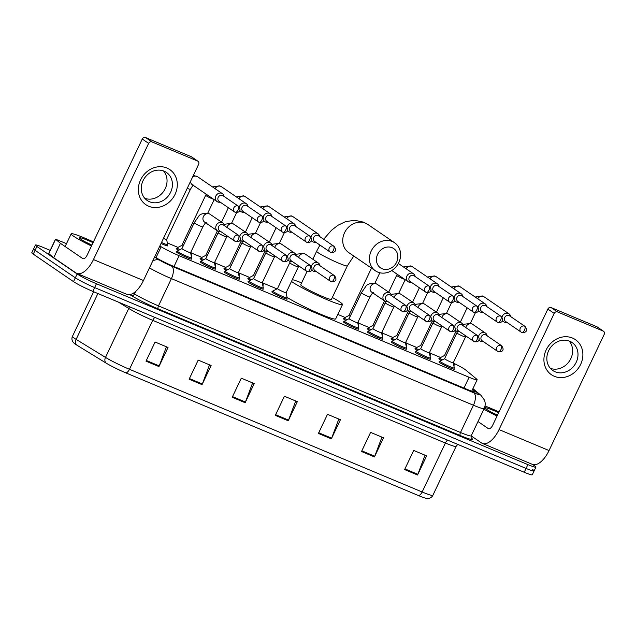 <?xml version="1.0" encoding="UTF-8"?>
<svg xmlns="http://www.w3.org/2000/svg" width="636" height="636" viewBox="0 0 636 636"><rect width="100%" height="100%" fill="white"/><g stroke="black" fill="none" stroke-linecap="round" stroke-linejoin="round"><path stroke-width="0.95" d="M430.087 358.72A8.499 0.723 -154.6 0 1 430.453 359.181A8.499 0.723 -154.6 0 1 424.363 357.066A8.499 0.723 -154.6 0 1 415.88 352.646A8.499 0.723 -154.6 0 1 415.101 351.891A8.499 0.723 -154.6 0 1 415.69 351.891M406.205 348.711A8.499 0.723 -154.6 0 1 406.579 349.172A8.499 0.723 -154.6 0 1 400.489 347.057A8.499 0.723 -154.6 0 1 392.007 342.629A8.499 0.723 -154.6 0 1 391.22 341.874A8.499 0.723 -154.6 0 1 391.808 341.874M382.331 338.702A8.499 0.723 -154.6 0 1 382.697 339.163A8.499 0.723 -154.6 0 1 376.607 337.048A8.499 0.723 -154.6 0 1 368.125 332.62A8.499 0.723 -154.6 0 1 367.346 331.865A8.499 0.723 -154.6 0 1 367.934 331.865M358.45 328.693A8.499 0.723 -154.6 0 1 358.823 329.146A8.499 0.723 -154.6 0 1 352.734 327.039A8.499 0.723 -154.6 0 1 344.251 322.611A8.499 0.723 -154.6 0 1 343.464 321.856A8.499 0.723 -154.6 0 1 344.052 321.856M286.82 298.666A8.499 0.723 -154.6 0 1 287.186 299.119A8.499 0.723 -154.6 0 1 281.096 297.004A8.499 0.723 -154.6 0 1 272.613 292.584A8.499 0.723 -154.6 0 1 271.834 291.829A8.499 0.723 -154.6 0 1 272.423 291.829M262.938 288.649A8.499 0.723 -154.6 0 1 263.312 289.11A8.499 0.723 -154.6 0 1 257.222 286.995A8.499 0.723 -154.6 0 1 248.74 282.567A8.499 0.723 -154.6 0 1 247.953 281.82A8.499 0.723 -154.6 0 1 248.541 281.82M239.056 278.64A8.499 0.723 -154.6 0 1 239.43 279.101A8.499 0.723 -154.6 0 1 233.34 276.986A8.499 0.723 -154.6 0 1 224.858 272.558A8.499 0.723 -154.6 0 1 224.079 271.803A8.499 0.723 -154.6 0 1 224.667 271.803M215.183 268.63A8.499 0.723 -154.6 0 1 215.556 269.084A8.499 0.723 -154.6 0 1 209.467 266.977A8.499 0.723 -154.6 0 1 200.976 262.549A8.499 0.723 -154.6 0 1 200.197 261.793A8.499 0.723 -154.6 0 1 200.785 261.793M191.301 258.621A8.499 0.723 -154.6 0 1 191.674 259.075A8.499 0.723 -154.6 0 1 185.585 256.968A8.499 0.723 -154.6 0 1 177.102 252.54A8.499 0.723 -154.6 0 1 176.323 251.784A8.499 0.723 -154.6 0 1 176.911 251.784M453.961 368.737A8.499 0.723 -154.6 0 1 454.335 369.19A8.499 0.723 -154.6 0 1 448.245 367.075A8.499 0.723 -154.6 0 1 439.762 362.655A8.499 0.723 -154.6 0 1 438.975 361.9A8.499 0.723 -154.6 0 1 439.563 361.9M167.332 245.393A8.499 0.723 -154.6 0 1 167.705 245.854A8.499 0.723 -154.6 0 1 161.043 243.477M191.205 255.402A8.499 0.723 -154.6 0 1 191.579 255.863A8.499 0.723 -154.6 0 1 191.253 255.91M178.637 250.322A8.499 0.723 -154.6 0 1 177.007 249.32A8.499 0.723 -154.6 0 1 176.228 248.573A8.499 0.723 -154.6 0 1 176.816 248.565M215.087 265.411A8.499 0.723 -154.6 0 1 215.461 265.872A8.499 0.723 -154.6 0 1 215.135 265.92M202.51 260.331A8.499 0.723 -154.6 0 1 200.881 259.337A8.499 0.723 -154.6 0 1 200.101 258.582A8.499 0.723 -154.6 0 1 200.69 258.582M238.969 275.428A8.499 0.723 -154.6 0 1 239.335 275.881A8.499 0.723 -154.6 0 1 239.009 275.929M226.392 270.34A8.499 0.723 -154.6 0 1 224.762 269.346A8.499 0.723 -154.6 0 1 223.983 268.591A8.499 0.723 -154.6 0 1 224.572 268.591M262.843 285.437A8.499 0.723 -154.6 0 1 263.217 285.89A8.499 0.723 -154.6 0 1 262.891 285.938M250.266 280.349A8.499 0.723 -154.6 0 1 248.644 279.355A8.499 0.723 -154.6 0 1 247.857 278.6A8.499 0.723 -154.6 0 1 248.445 278.6M406.11 345.499A8.499 0.723 -154.6 0 1 406.484 345.952A8.499 0.723 -154.6 0 1 406.158 346M393.541 340.411A8.499 0.723 -154.6 0 1 391.911 339.417A8.499 0.723 -154.6 0 1 391.124 338.662A8.499 0.723 -154.6 0 1 391.712 338.662M429.992 355.508A8.499 0.723 -154.6 0 1 430.357 355.961A8.499 0.723 -154.6 0 1 430.031 356.009M417.415 350.42A8.499 0.723 -154.6 0 1 415.785 349.426A8.499 0.723 -154.6 0 1 415.006 348.671A8.499 0.723 -154.6 0 1 415.594 348.671M382.236 335.49A8.499 0.723 -154.6 0 1 382.602 335.943A8.499 0.723 -154.6 0 1 382.276 335.991M369.659 330.402A8.499 0.723 -154.6 0 1 368.029 329.408A8.499 0.723 -154.6 0 1 367.25 328.653A8.499 0.723 -154.6 0 1 367.839 328.653M358.354 325.473A8.499 0.723 -154.6 0 1 358.728 325.934A8.499 0.723 -154.6 0 1 358.402 325.982M345.785 320.393A8.499 0.723 -154.6 0 1 344.156 319.399A8.499 0.723 -154.6 0 1 343.368 318.644A8.499 0.723 -154.6 0 1 343.957 318.644M453.865 365.517A8.499 0.723 -154.6 0 1 454.239 365.97A8.499 0.723 -154.6 0 1 453.913 366.018M441.297 360.437A8.499 0.723 -154.6 0 1 439.667 359.435A8.499 0.723 -154.6 0 1 438.88 358.68A8.499 0.723 -154.6 0 1 439.468 358.68M159.851 245.989L161.154 246.784A15.94 1.359 25.4 0 0 179.137 255.712L469.106 377.275A15.94 1.359 25.4 0 0 477.143 379.772A15.94 1.359 25.4 0 0 476.587 379.024L465.711 369.993A15.94 1.359 25.4 0 0 464.805 369.325A15.94 1.359 25.4 0 0 453.937 363.379M440.637 357.512L429.992 353.052M416.755 347.502L406.118 343.043M392.881 337.493L382.236 333.026M368.999 327.476L358.362 323.016M345.125 317.467L337.811 314.407M276.962 288.895L262.843 282.98M249.614 277.431L238.969 272.971M225.732 267.422L215.087 262.954M201.858 257.405L191.213 252.945M177.977 247.396L167.332 242.936M532.69 464.487L534.455 465.695A15.94 1.359 -154.6 0 1 535.925 467.11A15.94 1.359 -154.6 0 1 527.88 464.614L96.441 283.743A15.94 1.359 -154.6 0 1 77.155 273.981L36.896 246.482A15.94 1.359 -154.6 0 1 35.433 245.067A15.94 1.359 -154.6 0 1 43.471 247.555L50.18 250.369M535.925 467.11L534.105 470.934A15.94 1.359 -154.6 0 1 526.067 468.438L94.621 287.567A15.94 1.359 -154.6 0 1 75.334 277.805L35.083 250.306A15.94 1.359 -154.6 0 1 33.613 248.891A15.94 1.359 -154.6 0 0 35.083 250.306L75.334 277.805A15.94 1.359 -154.6 0 0 94.621 287.567L526.067 468.438A15.94 1.359 -154.6 0 0 534.105 470.934A15.94 1.359 -154.6 0 0 532.642 469.519M154.683 256.865L155.534 257.381A15.94 1.359 25.4 0 0 173.517 266.309L467.269 389.455A15.94 1.359 25.4 0 0 475.315 391.951A15.94 1.359 25.4 0 0 474.758 391.204L472.572 389.391M418.44 495.547L125.769 372.847A17.426 1.487 -154.6 0 1 106.101 363.092L76.741 345.078A17.426 1.487 -154.6 0 1 74.221 343.337L72.981 342.001C71.781 340.22 71.598 338.344 72.44 336.38A21.25 1.813 25.4 0 0 76.129 339.385L105.489 357.4A21.25 1.813 25.4 0 0 129.474 369.301L422.145 491.994A5.311 2.528 112.7 0 1 418.44 495.547A17.426 1.487 -154.6 0 0 426.343 498.338L428.163 498.449C430.31 498.258 431.876 497.217 432.862 495.325L456.107 446.361A21.25 1.813 -154.6 0 1 445.391 443.038L152.72 320.345A21.25 1.813 -154.6 0 1 128.742 308.444L118.535 302.18M534.105 470.934L532.292 474.758A15.94 1.359 -154.6 0 1 524.247 472.27L92.808 291.391A15.94 1.359 -154.6 0 1 73.522 281.629L33.263 254.13A15.94 1.359 -154.6 0 1 31.8 252.715L35.433 245.067M189.115 379.223L198.194 360.103L211.12 365.525L202.041 384.645L189.115 379.223M146.01 361.161L155.089 342.033L168.023 347.455L158.944 366.575L146.01 361.161M318.413 433.434L327.492 414.306L340.427 419.728L331.348 438.856L318.413 433.434M361.518 451.504L370.597 432.377L383.524 437.799L374.445 456.926L361.518 451.504M404.615 469.575L413.694 450.447L426.629 455.869L417.55 474.989L404.615 469.575M232.212 397.293L241.29 378.174L254.225 383.588L245.146 402.715L232.212 397.293M275.316 415.364L284.395 396.236L297.322 401.658L288.243 420.786L275.316 415.364M295.732 400.99L288.529 420.102A4.253 2.019 112.7 0 1 288.243 420.786M252.627 382.92L245.432 402.031A4.253 2.019 112.7 0 1 245.146 402.715M425.031 455.201L417.836 474.313A4.253 2.019 112.7 0 1 417.55 474.989M381.934 437.131L374.739 456.243A4.253 2.019 112.7 0 1 374.445 456.926M338.829 419.06L331.634 438.172A4.253 2.019 112.7 0 1 331.348 438.856M166.425 346.787L159.231 365.899A4.253 2.019 112.7 0 1 158.944 366.575M209.53 364.857L202.328 383.969A4.253 2.019 112.7 0 1 202.041 384.645M485.006 405.983A26.561 2.266 -154.6 0 1 498.99 411.961M497.392 415.316A17.315 1.479 -154.6 0 1 486.675 409.393A17.315 1.479 -154.6 0 1 485.085 407.994A17.315 1.479 -154.6 0 1 498.648 412.685M497.471 415.149L490.801 411.882M497.05 416.031A26.561 2.266 -154.6 0 1 483.885 409.147M572.48 338.042A21.25 18.603 -55.7 0 1 580.644 364.388A21.25 18.603 -55.7 0 1 554.322 376.289A21.25 18.603 -55.7 0 1 546.157 349.935A21.25 18.603 -55.7 0 1 572.48 338.042M555.156 371.798A16.997 14.882 124.3 0 0 575.516 363.609A16.997 14.882 124.3 0 0 572.01 342.462A16.997 14.882 124.3 0 0 569.689 341.198A16.997 14.882 124.3 0 0 549.329 349.379A16.997 14.882 124.3 0 0 552.835 370.534A16.997 14.882 124.3 0 0 555.156 371.798M569.093 340.96A16.997 14.882 -55.7 0 1 569.331 361.216A16.997 14.882 -55.7 0 1 550.379 368.355M471.181 435.891L481.476 442.926A21.25 10.104 -67.3 0 0 482.342 443.395A21.25 10.104 -67.3 0 0 499.037 429.594L554.202 313.405L547.85 309.064L492.677 425.245A5.311 2.528 112.7 0 1 488.504 428.696A5.311 2.528 112.7 0 1 488.289 428.585L477.994 421.549M482.342 443.395L532.34 464.36A21.25 10.104 -67.3 0 0 549.035 450.55L604.2 334.369A2.655 2.329 124.3 0 0 603.182 331.07L596.822 326.729A2.655 2.329 -55.7 0 1 597.188 326.928L603.54 331.269M547.85 309.064A2.655 2.329 -55.7 0 1 551.134 307.578L557.494 311.918L603.182 331.07M557.494 311.918A2.655 2.329 124.3 0 0 554.202 313.405M551.134 307.578L596.822 326.729M392.134 247.714A11.687 10.232 124.3 0 0 377.657 254.257A11.687 10.232 124.3 0 0 382.149 268.75A11.687 10.232 124.3 0 0 396.625 262.207A11.687 10.232 124.3 0 0 392.134 247.714M377.76 272.089A16.997 14.882 -55.7 0 1 375.431 270.825A16.997 14.882 -55.7 0 1 371.925 249.67A16.997 14.882 -55.7 0 1 392.285 241.489A16.997 14.882 -55.7 0 1 394.614 242.753A16.997 14.882 -55.7 0 1 398.112 263.9A16.997 14.882 -55.7 0 1 377.76 272.089M307.013 271.524L300.741 284.729A16.997 1.455 25.4 0 0 302.307 286.24A16.997 1.455 25.4 0 0 319.272 295.088A16.997 1.455 25.4 0 0 331.459 299.31L347.351 265.84A16.997 1.455 25.4 0 1 338.773 263.185A16.997 1.455 25.4 0 1 318.199 252.77A16.997 1.455 25.4 0 1 316.633 251.26L312.833 259.257M332.326 297.473A29.216 2.496 -154.6 0 1 339.807 301.957A29.216 2.496 -154.6 0 1 342.494 304.549A29.216 2.496 -154.6 0 1 321.562 297.29A29.216 2.496 -154.6 0 1 292.393 282.082A29.216 2.496 -154.6 0 1 291.471 281.43M292.329 279.625A29.216 2.496 -154.6 0 1 301.615 282.893M342.494 304.549L335.681 318.898A29.216 2.496 -154.6 0 1 316.211 312.284A29.216 2.496 -154.6 0 1 287.067 297.394M445.709 356.391A4.778 0.405 -154.6 0 1 444.954 355.921A4.778 0.405 -154.6 0 1 444.508 355.492A4.778 0.405 -154.6 0 1 444.532 355.476L456.171 330.943M442.473 359.817A7.966 0.684 -154.6 0 1 440.549 358.664A7.966 0.684 -154.6 0 1 439.818 357.957A7.966 0.684 -154.6 0 1 439.85 357.917L444.516 355.484M510.613 316.545A4.778 4.19 124.3 0 0 508.975 313.818A4.778 4.19 124.3 0 0 508.315 313.461A4.778 4.19 124.3 0 0 502.392 316.14A4.778 4.19 124.3 0 0 502.019 317.221M502.448 320.48A4.778 4.19 124.3 0 0 503.577 321.713A4.778 4.19 124.3 0 0 504.229 322.07A4.778 4.19 124.3 0 0 506.717 322.253M525.05 326.403L509.492 315.782A3.45 3.021 124.3 0 0 509.023 315.528A3.45 3.021 124.3 0 0 504.745 317.459A3.45 3.021 124.3 0 0 505.596 321.482L521.146 332.111A3.45 3.021 124.3 0 0 521.623 332.366A3.45 1.638 112.7 0 0 521.766 332.445A3.45 1.638 112.7 0 0 524.477 330.195A3.45 1.638 -67.3 0 0 524.573 326.149A3.45 3.021 124.3 0 0 520.439 327.81A3.45 3.021 124.3 0 0 521.146 332.111L521.766 332.445C525.996 333.018 528.23 330.561 525.05 326.403A3.45 3.021 124.3 0 0 524.573 326.149M453.643 361.971L454.215 364.746A7.966 0.684 -154.6 0 1 454.215 364.786A7.966 0.684 -154.6 0 1 453.659 364.786M421.835 346.382A4.778 0.405 -154.6 0 1 421.072 345.912A4.778 0.405 -154.6 0 1 420.635 345.483A4.778 0.405 -154.6 0 1 420.65 345.467L432.289 320.934M418.591 349.808A7.966 0.684 -154.6 0 1 416.667 348.647A7.966 0.684 -154.6 0 1 415.936 347.94A7.966 0.684 -154.6 0 1 415.976 347.908L420.642 345.475M486.739 306.536A4.778 4.19 124.3 0 0 485.093 303.809A4.778 4.19 124.3 0 0 484.441 303.452A4.778 4.19 124.3 0 0 478.518 306.131A4.778 4.19 124.3 0 0 478.137 307.212M478.566 310.471A4.778 4.19 124.3 0 0 479.703 311.704A4.778 4.19 124.3 0 0 480.355 312.061A4.778 4.19 124.3 0 0 482.843 312.236M501.168 316.394L485.618 305.773A3.45 3.021 124.3 0 0 485.141 305.519A3.45 3.021 124.3 0 0 480.864 307.45A3.45 3.021 124.3 0 0 481.722 311.473L497.273 322.102A3.45 3.021 124.3 0 0 497.742 322.357A3.45 1.638 112.7 0 0 497.885 322.428A3.45 1.638 112.7 0 0 500.596 320.186A3.45 1.638 -67.3 0 0 500.699 316.14A3.45 3.021 124.3 0 0 496.557 317.801A3.45 3.021 124.3 0 0 497.273 322.102L497.885 322.428C502.122 323.009 504.348 320.552 501.168 316.394A3.45 3.021 124.3 0 0 500.699 316.14M429.769 351.962L430.341 354.729A7.966 0.684 -154.6 0 1 430.333 354.777A7.966 0.684 -154.6 0 1 429.785 354.777M397.953 336.372A4.778 0.405 -154.6 0 1 397.198 335.895A4.778 0.405 -154.6 0 1 396.753 335.474A4.778 0.405 -154.6 0 1 396.777 335.458M394.718 339.799A7.966 0.684 -154.6 0 1 392.794 338.638A7.966 0.684 -154.6 0 1 392.062 337.931A7.966 0.684 -154.6 0 1 392.094 337.899L396.761 335.466M462.857 296.527A4.778 4.19 124.3 0 0 461.219 293.8A4.778 4.19 124.3 0 0 460.559 293.442A4.778 4.19 124.3 0 0 454.637 296.122A4.778 4.19 124.3 0 0 454.263 297.203M454.692 300.462A4.778 4.19 124.3 0 0 455.821 301.695A4.778 4.19 124.3 0 0 456.473 302.044A4.778 4.19 124.3 0 0 458.961 302.227M477.286 306.385L461.736 295.764A3.45 3.021 124.3 0 0 461.267 295.502A3.45 3.021 124.3 0 0 456.99 297.441A3.45 3.021 124.3 0 0 457.841 301.464L473.391 312.085A3.45 3.021 124.3 0 0 473.868 312.348A3.45 1.638 112.7 0 0 474.011 312.419A3.45 1.638 112.7 0 0 476.722 310.177A3.45 1.638 -67.3 0 0 476.817 306.131A3.45 3.021 124.3 0 0 472.683 307.792A3.45 3.021 124.3 0 0 473.391 312.085L474.011 312.419C478.24 312.999 480.474 310.543 477.286 306.385A3.45 3.021 124.3 0 0 476.817 306.131M405.887 341.945L406.46 344.72A7.966 0.684 -154.6 0 1 406.46 344.768A7.966 0.684 -154.6 0 1 405.903 344.768M374.079 326.355A4.778 0.405 -154.6 0 1 373.316 325.886A4.778 0.405 -154.6 0 1 372.879 325.465A4.778 0.405 -154.6 0 1 372.895 325.441L368.212 327.89A7.966 0.684 -154.6 0 0 368.18 327.922L367.624 329.106M370.836 329.79A7.966 0.684 -154.6 0 1 368.912 328.629A7.966 0.684 -154.6 0 1 368.18 327.922M438.983 286.518A4.778 4.19 124.3 0 0 437.337 283.783A4.778 4.19 124.3 0 0 436.686 283.433A4.778 4.19 124.3 0 0 430.763 286.105A4.778 4.19 124.3 0 0 430.381 287.194M430.81 290.453A4.778 4.19 124.3 0 0 431.947 291.685A4.778 4.19 124.3 0 0 432.599 292.035A4.778 4.19 124.3 0 0 435.088 292.218M453.412 296.376L437.862 285.755A3.45 3.021 124.3 0 0 437.385 285.492A3.45 3.021 124.3 0 0 433.108 287.424A3.45 3.021 124.3 0 0 433.967 291.455L449.517 302.076A3.45 3.021 124.3 0 0 449.986 302.339A3.45 1.638 112.7 0 0 450.129 302.41A3.45 1.638 112.7 0 0 452.84 300.168A3.45 1.638 -67.3 0 0 452.943 296.122A3.45 3.021 124.3 0 0 448.801 297.783A3.45 3.021 124.3 0 0 449.517 302.076L450.129 302.41C454.366 302.99 456.592 300.534 453.412 296.376A3.45 3.021 124.3 0 0 452.943 296.122M382.013 331.936L382.586 334.711A7.966 0.684 -154.6 0 1 382.578 334.759A7.966 0.684 -154.6 0 1 382.029 334.759M350.197 316.346A4.778 0.405 -154.6 0 1 349.442 315.877A4.778 0.405 -154.6 0 1 348.997 315.456A4.778 0.405 -154.6 0 1 349.021 315.432M346.962 319.773A7.966 0.684 -154.6 0 1 345.038 318.62A7.966 0.684 -154.6 0 1 344.307 317.913A7.966 0.684 -154.6 0 1 344.338 317.881L349.005 315.44L371.48 268.122M415.101 276.509A4.778 4.19 124.3 0 0 413.464 273.774A4.778 4.19 124.3 0 0 412.804 273.424A4.778 4.19 124.3 0 0 406.881 276.096A4.778 4.19 124.3 0 0 408.066 281.669A4.778 4.19 124.3 0 0 408.717 282.026A4.778 4.19 124.3 0 0 411.206 282.209M429.531 286.367L413.98 275.738A3.45 3.021 124.3 0 0 413.511 275.483A3.45 3.021 124.3 0 0 409.234 277.415A3.45 3.021 124.3 0 0 410.085 281.446L425.635 292.067A3.45 3.021 124.3 0 0 426.112 292.322A3.45 1.638 112.7 0 0 426.247 292.401A3.45 1.638 112.7 0 0 428.966 290.159A3.45 1.638 -67.3 0 0 429.062 286.113A3.45 3.021 124.3 0 0 424.928 287.774A3.45 3.021 124.3 0 0 425.635 292.067L426.247 292.401C430.485 292.973 432.719 290.525 429.531 286.367A3.45 3.021 124.3 0 0 429.062 286.113M358.132 321.927L358.704 324.702A7.966 0.684 -154.6 0 1 358.704 324.75A7.966 0.684 -154.6 0 1 358.148 324.75M254.686 276.31A4.778 0.405 -154.6 0 1 253.931 275.841A4.778 0.405 -154.6 0 1 253.486 275.412A4.778 0.405 -154.6 0 1 253.51 275.396M251.451 279.737A7.966 0.684 -154.6 0 1 249.527 278.576A7.966 0.684 -154.6 0 1 248.795 277.868A7.966 0.684 -154.6 0 1 248.827 277.837L253.494 275.404M319.59 236.465A4.778 4.19 124.3 0 0 317.952 233.738A4.778 4.19 124.3 0 0 317.292 233.38A4.778 4.19 124.3 0 0 311.37 236.059A4.778 4.19 124.3 0 0 310.996 237.141M311.417 240.4A4.778 4.19 124.3 0 0 312.554 241.632A4.778 4.19 124.3 0 0 313.206 241.982A4.778 4.19 124.3 0 0 315.695 242.165M334.019 246.323L318.469 235.702A3.45 3.021 124.3 0 0 318 235.447A3.45 3.021 124.3 0 0 313.723 237.379A3.45 3.021 124.3 0 0 314.574 241.402L330.124 252.031A3.45 3.021 124.3 0 0 330.601 252.285A3.45 1.638 112.7 0 0 330.736 252.357A3.45 1.638 112.7 0 0 333.455 250.115A3.45 1.638 -67.3 0 0 333.55 246.068A3.45 3.021 124.3 0 0 329.416 247.73A3.45 3.021 124.3 0 0 330.124 252.031L330.736 252.357C334.973 252.937 337.207 250.481 334.019 246.323A3.45 3.021 124.3 0 0 333.55 246.068M262.62 281.891L263.193 284.658A7.966 0.684 -154.6 0 1 263.193 284.705A7.966 0.684 -154.6 0 1 262.636 284.705M230.804 266.301A4.778 0.405 -154.6 0 1 230.049 265.824A4.778 0.405 -154.6 0 1 229.612 265.403A4.778 0.405 -154.6 0 1 229.628 265.387M227.569 269.728A7.966 0.684 -154.6 0 1 225.645 268.567A7.966 0.684 -154.6 0 1 224.913 267.859A7.966 0.684 -154.6 0 1 224.945 267.828L229.612 265.395L241.267 240.853M295.708 226.456A4.778 4.19 124.3 0 0 294.07 223.721A4.778 4.19 124.3 0 0 293.419 223.371A4.778 4.19 124.3 0 0 287.496 226.05A4.778 4.19 124.3 0 0 287.114 227.131M287.544 230.391A4.778 4.19 124.3 0 0 288.672 231.623A4.778 4.19 124.3 0 0 289.332 231.973A4.778 4.19 124.3 0 0 291.813 232.156M310.145 236.314L294.595 225.693A3.45 3.021 124.3 0 0 294.118 225.43A3.45 3.021 124.3 0 0 289.841 227.37A3.45 3.021 124.3 0 0 290.7 231.393L306.25 242.014A3.45 3.021 124.3 0 0 306.719 242.276A3.45 1.638 112.7 0 0 306.862 242.348A3.45 1.638 112.7 0 0 309.573 240.106A3.45 1.638 -67.3 0 0 309.668 236.059A3.45 3.021 124.3 0 0 305.534 237.721A3.45 3.021 124.3 0 0 306.25 242.014L306.862 242.348C311.099 242.928 313.325 240.472 310.145 236.314A3.45 3.021 124.3 0 0 309.668 236.059M238.746 271.874L239.311 274.649A7.966 0.684 -154.6 0 1 239.311 274.696A7.966 0.684 -154.6 0 1 238.754 274.696M206.931 256.284A4.778 0.405 -154.6 0 1 206.175 255.815A4.778 0.405 -154.6 0 1 205.73 255.394A4.778 0.405 -154.6 0 1 205.754 255.37M203.695 259.719A7.966 0.684 -154.6 0 1 201.771 258.558A7.966 0.684 -154.6 0 1 201.04 257.85A7.966 0.684 -154.6 0 1 201.071 257.819L205.738 255.378L217.393 230.844M271.834 216.447A4.778 4.19 124.3 0 0 270.189 213.712A4.778 4.19 124.3 0 0 269.537 213.362A4.778 4.19 124.3 0 0 263.614 216.033A4.778 4.19 124.3 0 0 263.24 217.122M263.662 220.382A4.778 4.19 124.3 0 0 264.799 221.606A4.778 4.19 124.3 0 0 265.45 221.964A4.778 4.19 124.3 0 0 267.939 222.147M286.264 226.305L270.713 215.684A3.45 3.021 124.3 0 0 270.244 215.421A3.45 3.021 124.3 0 0 265.967 217.353A3.45 3.021 124.3 0 0 266.818 221.384L282.368 232.005A3.45 3.021 124.3 0 0 282.845 232.259A3.45 1.638 112.7 0 0 282.98 232.339A3.45 1.638 112.7 0 0 285.699 230.097A3.45 1.638 -67.3 0 0 285.795 226.05A3.45 3.021 124.3 0 0 281.661 227.712A3.45 3.021 124.3 0 0 282.368 232.005L282.98 232.339C287.218 232.919 289.452 230.463 286.264 226.305A3.45 3.021 124.3 0 0 285.795 226.05M214.865 261.865L215.437 264.64A7.966 0.684 -154.6 0 1 215.429 264.687A7.966 0.684 -154.6 0 1 214.881 264.687M183.049 246.275A4.778 0.405 -154.6 0 1 182.294 245.806A4.778 0.405 -154.6 0 1 181.856 245.385A4.778 0.405 -154.6 0 1 181.872 245.361L206.199 194.179M179.813 249.702A7.966 0.684 -154.6 0 1 177.889 248.549A7.966 0.684 -154.6 0 1 177.158 247.841A7.966 0.684 -154.6 0 1 177.19 247.809L181.856 245.369M247.953 206.438A4.778 4.19 124.3 0 0 246.315 203.703A4.778 4.19 124.3 0 0 245.663 203.345A4.778 4.19 124.3 0 0 239.74 206.024A4.778 4.19 124.3 0 0 239.359 207.113M239.788 210.365A4.778 4.19 124.3 0 0 240.917 211.597A4.778 4.19 124.3 0 0 241.577 211.955A4.778 4.19 124.3 0 0 244.057 212.138M262.39 216.296L246.84 205.667A3.45 3.021 124.3 0 0 246.363 205.412A3.45 3.021 124.3 0 0 242.085 207.344A3.45 3.021 124.3 0 0 242.944 211.375L258.494 221.996A3.45 3.021 124.3 0 0 258.963 222.25A3.45 1.638 112.7 0 0 259.106 222.33A3.45 1.638 112.7 0 0 261.817 220.088A3.45 1.638 -67.3 0 0 261.913 216.041A3.45 3.021 124.3 0 0 257.779 217.703A3.45 3.021 124.3 0 0 258.494 221.996L259.106 222.33C263.344 222.902 265.57 220.454 262.39 216.296A3.45 3.021 124.3 0 0 261.913 216.041M190.991 251.856L191.555 254.631A7.966 0.684 -154.6 0 1 191.555 254.678A7.966 0.684 -154.6 0 1 190.999 254.678M224.079 196.421A4.778 4.19 124.3 0 0 222.433 193.694A4.778 4.19 124.3 0 0 221.781 193.336A4.778 4.19 124.3 0 0 215.858 196.015A4.778 4.19 124.3 0 0 217.043 201.588A4.778 4.19 124.3 0 0 217.695 201.946A4.778 4.19 124.3 0 0 220.183 202.129M238.508 206.287L222.958 195.657A3.45 3.021 124.3 0 0 222.489 195.403A3.45 3.021 124.3 0 0 218.212 197.335A3.45 3.021 124.3 0 0 219.062 201.358L234.612 211.987A3.45 3.021 124.3 0 0 235.089 212.241A3.45 1.638 112.7 0 0 235.225 212.321A3.45 1.638 112.7 0 0 237.936 210.079A3.45 1.638 -67.3 0 0 238.039 206.024A3.45 3.021 124.3 0 0 233.905 207.686A3.45 3.021 124.3 0 0 234.612 211.987L235.225 212.321C239.462 212.893 241.688 210.436 238.508 206.287A3.45 3.021 124.3 0 0 238.039 206.024M187.246 188.296A4.778 0.405 -154.6 0 0 188.232 188.717A4.778 0.405 -154.6 0 0 190.403 189.369L166.616 239.47A4.778 0.405 -154.6 0 1 166.616 239.47A4.778 0.405 -154.6 0 1 163.452 238.405M166.616 239.462L167.681 244.621A7.966 0.684 -154.6 0 1 167.673 244.669A7.966 0.684 -154.6 0 1 161.512 242.483M453.253 362.798L454.311 367.958A7.966 0.684 -154.6 0 1 454.311 368.005A7.966 0.684 -154.6 0 1 448.603 366.026A7.966 0.684 -154.6 0 1 440.645 361.876A7.966 0.684 -154.6 0 1 439.913 361.169A7.966 0.684 -154.6 0 1 439.945 361.137L444.612 358.704L456.871 332.89A4.778 0.405 -154.6 0 0 457.308 333.32A4.778 0.405 -154.6 0 0 463.334 336.349A4.778 0.405 -154.6 0 0 465.504 336.993L453.245 362.814A4.778 0.405 -154.6 0 1 453.245 362.814A4.778 0.405 -154.6 0 1 449.819 361.622A4.778 0.405 -154.6 0 1 445.049 359.133A4.778 0.405 -154.6 0 1 444.604 358.712A4.778 0.405 -154.6 0 1 444.628 358.696M487.144 335.832A4.778 4.19 124.3 0 0 485.499 333.097A4.778 4.19 124.3 0 0 478.924 335.418A4.778 4.19 124.3 0 0 478.542 336.508M478.972 339.767A4.778 4.19 124.3 0 0 480.108 340.999A4.778 4.19 124.3 0 0 483.249 341.532M501.573 345.69L486.023 335.069A3.45 3.021 124.3 0 0 485.546 334.806A3.45 3.021 124.3 0 0 481.269 336.746A3.45 3.021 124.3 0 0 482.128 340.769L497.678 351.39A3.45 3.021 124.3 0 0 498.147 351.652A3.45 1.638 112.7 0 0 498.29 351.724A3.45 1.638 112.7 0 0 501.001 349.482A3.45 1.638 -67.3 0 0 501.104 345.435A3.45 3.021 124.3 0 0 496.962 347.097A3.45 3.021 124.3 0 0 497.678 351.39L498.29 351.724C502.527 352.304 504.753 349.848 501.573 345.69A3.45 3.021 124.3 0 0 501.104 345.435M416.031 351.159A7.966 0.684 -154.6 0 0 416.763 351.867A7.966 0.684 -154.6 0 0 424.721 356.017A7.966 0.684 -154.6 0 0 430.429 357.996A7.966 0.684 -154.6 0 0 430.437 357.949L429.372 352.789A4.778 0.405 -154.6 0 1 429.364 352.805A4.778 0.405 -154.6 0 1 425.945 351.613A4.778 0.405 -154.6 0 1 421.167 349.124A4.778 0.405 -154.6 0 1 420.73 348.703A4.778 0.405 -154.6 0 1 420.746 348.679L416.071 351.128A7.966 0.684 -154.6 0 0 416.031 351.159L415.475 352.344M463.262 325.823A4.778 4.19 124.3 0 0 461.625 323.088A4.778 4.19 124.3 0 0 455.05 325.409A4.778 4.19 124.3 0 0 454.668 326.499M455.098 329.758A4.778 4.19 124.3 0 0 456.227 330.982A4.778 4.19 124.3 0 0 459.367 331.523M477.7 335.681L462.141 325.052A3.45 3.021 124.3 0 0 461.672 324.797A3.45 3.021 124.3 0 0 457.395 326.729A3.45 3.021 124.3 0 0 458.246 330.76L473.796 341.381A3.45 3.021 124.3 0 0 474.273 341.635A3.45 1.638 112.7 0 0 474.416 341.715A3.45 1.638 112.7 0 0 477.127 339.473A3.45 1.638 -67.3 0 0 477.223 335.426A3.45 3.021 124.3 0 0 473.089 337.088A3.45 3.021 124.3 0 0 473.796 341.381L474.416 341.715C478.646 342.295 480.88 339.839 477.7 335.681A3.45 3.021 124.3 0 0 477.223 335.426M392.158 341.15A7.966 0.684 -154.6 0 0 392.889 341.858A7.966 0.684 -154.6 0 0 400.839 346.008A7.966 0.684 -154.6 0 0 406.555 347.987A7.966 0.684 -154.6 0 0 406.555 347.94L405.498 342.78A4.778 0.405 -154.6 0 1 405.49 342.796A4.778 0.405 -154.6 0 1 402.063 341.604A4.778 0.405 -154.6 0 1 397.293 339.115A4.778 0.405 -154.6 0 1 396.848 338.694A4.778 0.405 -154.6 0 1 396.872 338.67L392.189 341.119A7.966 0.684 -154.6 0 1 392.189 341.119L391.593 342.335M439.389 315.814A4.778 4.19 124.3 0 0 437.743 313.079A4.778 4.19 124.3 0 0 431.168 315.4A4.778 4.19 124.3 0 0 430.787 316.49M431.216 319.741A4.778 4.19 124.3 0 0 432.353 320.973A4.778 4.19 124.3 0 0 435.493 321.514M453.818 325.672L438.268 315.043A3.45 3.021 124.3 0 0 437.791 314.788A3.45 3.021 124.3 0 0 433.513 316.72A3.45 3.021 124.3 0 0 434.372 320.751L449.922 331.372A3.45 3.021 124.3 0 0 450.391 331.626A3.45 1.638 112.7 0 0 450.534 331.706A3.45 1.638 112.7 0 0 453.245 329.464A3.45 1.638 -67.3 0 0 453.349 325.409A3.45 3.021 124.3 0 0 449.207 327.079A3.45 3.021 124.3 0 0 449.922 331.372L450.534 331.706C454.772 332.278 456.998 329.83 453.818 325.672A3.45 3.021 124.3 0 0 453.349 325.409M381.616 332.755A4.778 0.405 -154.6 0 1 381.608 332.779A4.778 0.405 -154.6 0 1 378.189 331.595A4.778 0.405 -154.6 0 1 373.411 329.106A4.778 0.405 -154.6 0 1 372.974 328.685A4.778 0.405 -154.6 0 1 372.99 328.661L368.308 331.11A7.966 0.684 -154.6 0 0 368.276 331.141L367.719 332.326M415.507 305.797A4.778 4.19 124.3 0 0 413.869 303.07A4.778 4.19 124.3 0 0 407.286 305.391A4.778 4.19 124.3 0 0 406.913 306.48M407.342 309.732A4.778 4.19 124.3 0 0 408.471 310.964A4.778 4.19 124.3 0 0 411.611 311.505M372.974 328.685L385.233 302.863A4.778 0.405 -154.6 0 0 385.67 303.285A4.778 0.405 -154.6 0 0 391.697 306.314A4.778 0.405 -154.6 0 0 393.867 306.965L381.608 332.779L382.681 337.931A7.966 0.684 -154.6 0 1 382.673 337.978A7.966 0.684 -154.6 0 1 376.965 335.991A7.966 0.684 -154.6 0 1 369.007 331.849A7.966 0.684 -154.6 0 1 368.276 331.141M429.936 315.663L414.386 305.034A3.45 3.021 124.3 0 0 413.917 304.779A3.45 3.021 124.3 0 0 409.64 306.711A3.45 3.021 124.3 0 0 410.49 310.734L426.041 321.363A3.45 3.021 124.3 0 0 426.518 321.617A3.45 1.638 112.7 0 0 426.661 321.697A3.45 1.638 112.7 0 0 429.372 319.455A3.45 1.638 -67.3 0 0 429.467 315.4A3.45 3.021 124.3 0 0 425.333 317.062A3.45 3.021 124.3 0 0 426.041 321.363L426.661 321.697C430.89 322.269 433.124 319.813 429.936 315.663A3.45 3.021 124.3 0 0 429.467 315.4M357.734 322.746A4.778 0.405 -154.6 0 1 357.734 322.77A4.778 0.405 -154.6 0 1 354.308 321.585A4.778 0.405 -154.6 0 1 349.538 319.097A4.778 0.405 -154.6 0 1 349.092 318.668A4.778 0.405 -154.6 0 1 349.116 318.652M391.633 295.788A4.778 4.19 124.3 0 0 389.987 293.061A4.778 4.19 124.3 0 0 383.413 295.382A4.778 4.19 124.3 0 0 384.597 300.955A4.778 4.19 124.3 0 0 387.737 301.496M361.351 292.854A4.778 0.405 -154.6 0 0 361.797 293.276A4.778 0.405 -154.6 0 0 367.823 296.304A4.778 0.405 -154.6 0 0 369.993 296.956L357.734 322.77L358.799 327.922A7.966 0.684 -154.6 0 1 358.799 327.961A7.966 0.684 -154.6 0 1 353.083 325.982A7.966 0.684 -154.6 0 1 345.133 321.84A7.966 0.684 -154.6 0 1 344.402 321.132A7.966 0.684 -154.6 0 1 344.434 321.093L349.1 318.66L361.351 292.854L365.803 286.423C367.107 284.149 370.295 283.147 375.391 283.41L377.148 284.284A4.778 4.19 124.3 0 0 376.25 283.839A4.778 4.19 124.3 0 0 370.573 286.605A4.778 4.19 124.3 0 0 371.758 292.186L384.597 300.955M406.062 305.646L390.512 295.025A3.45 3.021 124.3 0 0 390.035 294.77A3.45 3.021 124.3 0 0 385.758 296.702A3.45 3.021 124.3 0 0 386.616 300.725L402.167 311.354A3.45 3.021 124.3 0 0 402.636 311.608A3.45 1.638 112.7 0 0 402.779 311.688A3.45 1.638 112.7 0 0 405.49 309.438A3.45 1.638 -67.3 0 0 405.593 305.391A3.45 3.021 124.3 0 0 401.451 307.053A3.45 3.021 124.3 0 0 402.167 311.354L402.779 311.688C407.016 312.26 409.242 309.804 406.062 305.646A3.45 3.021 124.3 0 0 405.593 305.391M286.097 292.743L298.356 266.921A4.778 0.405 -154.6 0 1 296.185 266.277A4.778 0.405 -154.6 0 1 290.159 263.248A4.778 0.405 -154.6 0 1 289.722 262.819L277.463 288.641L272.796 291.065A7.966 0.684 -154.6 0 0 272.765 291.097A7.966 0.684 -154.6 0 0 273.496 291.805A7.966 0.684 -154.6 0 0 281.454 295.955A7.966 0.684 -154.6 0 0 287.162 297.934A7.966 0.684 -154.6 0 0 287.17 297.887L286.105 292.727A4.778 0.405 -154.6 0 1 286.097 292.743A4.778 0.405 -154.6 0 1 282.67 291.55A4.778 0.405 -154.6 0 1 277.9 289.062A4.778 0.405 -154.6 0 1 277.463 288.641A4.778 0.405 -154.6 0 1 277.479 288.617M319.995 265.761A4.778 4.19 124.3 0 0 318.358 263.026A4.778 4.19 124.3 0 0 311.775 265.347A4.778 4.19 124.3 0 0 311.401 266.436M311.831 269.696A4.778 4.19 124.3 0 0 312.96 270.928A4.778 4.19 124.3 0 0 316.1 271.461M334.425 275.619L318.875 264.997A3.45 3.021 124.3 0 0 318.405 264.735A3.45 3.021 124.3 0 0 314.128 266.667A3.45 3.021 124.3 0 0 314.979 270.697L330.529 281.319A3.45 3.021 124.3 0 0 331.006 281.581A3.45 1.638 112.7 0 0 331.141 281.653A3.45 1.638 112.7 0 0 333.86 279.411A3.45 1.638 -67.3 0 0 333.956 275.364A3.45 3.021 124.3 0 0 329.822 277.026A3.45 3.021 124.3 0 0 330.529 281.319L331.141 281.653C335.379 282.233 337.613 279.776 334.425 275.619A3.45 3.021 124.3 0 0 333.956 275.364M248.891 281.088A7.966 0.684 -154.6 0 0 249.622 281.796A7.966 0.684 -154.6 0 0 257.572 285.946A7.966 0.684 -154.6 0 0 263.288 287.925A7.966 0.684 -154.6 0 0 263.288 287.877L262.223 282.718A4.778 0.405 -154.6 0 1 262.223 282.734A4.778 0.405 -154.6 0 1 258.796 281.541A4.778 0.405 -154.6 0 1 254.026 279.053A4.778 0.405 -154.6 0 1 253.581 278.632A4.778 0.405 -154.6 0 1 253.605 278.608L248.922 281.056A7.966 0.684 -154.6 0 0 248.891 281.088L248.326 282.273M296.122 255.751A4.778 4.19 124.3 0 0 294.476 253.017A4.778 4.19 124.3 0 0 287.901 255.338A4.778 4.19 124.3 0 0 287.52 256.427M287.949 259.679A4.778 4.19 124.3 0 0 289.086 260.911A4.778 4.19 124.3 0 0 292.226 261.452M310.551 265.61L295.001 254.98A3.45 3.021 124.3 0 0 294.524 254.726A3.45 3.021 124.3 0 0 290.247 256.658A3.45 3.021 124.3 0 0 291.105 260.688L306.655 271.31A3.45 3.021 124.3 0 0 307.124 271.564A3.45 1.638 112.7 0 0 307.268 271.644A3.45 1.638 112.7 0 0 309.978 269.402A3.45 1.638 -67.3 0 0 310.074 265.355A3.45 3.021 124.3 0 0 305.94 267.017A3.45 3.021 124.3 0 0 306.655 271.31L307.268 271.644C311.505 272.216 313.731 269.767 310.551 265.61A3.45 3.021 124.3 0 0 310.074 265.355M238.349 272.693A4.778 0.405 -154.6 0 1 238.341 272.725A4.778 0.405 -154.6 0 1 234.915 271.532A4.778 0.405 -154.6 0 1 230.145 269.044A4.778 0.405 -154.6 0 1 229.707 268.623A4.778 0.405 -154.6 0 1 229.723 268.599L225.041 271.047A7.966 0.684 -154.6 0 0 225.009 271.079L224.444 272.264M272.24 245.735A4.778 4.19 124.3 0 0 270.602 243.008A4.778 4.19 124.3 0 0 264.02 245.329A4.778 4.19 124.3 0 0 263.646 246.418M264.067 249.67A4.778 4.19 124.3 0 0 265.204 250.902A4.778 4.19 124.3 0 0 268.344 251.443M229.707 268.623L241.966 242.801A4.778 0.405 -154.6 0 0 242.403 243.222A4.778 0.405 -154.6 0 0 248.43 246.251A4.778 0.405 -154.6 0 0 250.6 246.903L238.341 272.725L239.406 277.868A7.966 0.684 -154.6 0 1 239.406 277.916A7.966 0.684 -154.6 0 1 233.698 275.937A7.966 0.684 -154.6 0 1 225.74 271.787A7.966 0.684 -154.6 0 1 225.009 271.079M286.669 255.6L271.119 244.971A3.45 3.021 124.3 0 0 270.65 244.717A3.45 3.021 124.3 0 0 266.373 246.649A3.45 3.021 124.3 0 0 267.223 250.679L282.774 261.301A3.45 3.021 124.3 0 0 283.251 261.555A3.45 1.638 112.7 0 0 283.386 261.635A3.45 1.638 112.7 0 0 286.105 259.393A3.45 1.638 -67.3 0 0 286.2 255.338A3.45 3.021 124.3 0 0 282.066 257A3.45 3.021 124.3 0 0 282.774 261.301L283.386 261.635C287.623 262.207 289.857 259.75 286.669 255.6A3.45 3.021 124.3 0 0 286.2 255.338M214.467 262.684A4.778 0.405 -154.6 0 1 214.467 262.708A4.778 0.405 -154.6 0 1 211.041 261.523A4.778 0.405 -154.6 0 1 206.271 259.035A4.778 0.405 -154.6 0 1 205.826 258.606A4.778 0.405 -154.6 0 1 205.849 258.59M248.366 235.725A4.778 4.19 124.3 0 0 246.72 232.999A4.778 4.19 124.3 0 0 240.146 235.32A4.778 4.19 124.3 0 0 239.764 236.401M240.193 239.661A4.778 4.19 124.3 0 0 241.33 240.893A4.778 4.19 124.3 0 0 244.463 241.434M218.084 232.792A4.778 0.405 -154.6 0 0 218.53 233.213A4.778 0.405 -154.6 0 0 224.556 236.242A4.778 0.405 -154.6 0 0 226.726 236.894L214.467 262.708L215.532 267.859A7.966 0.684 -154.6 0 1 215.525 267.899A7.966 0.684 -154.6 0 1 209.816 265.92A7.966 0.684 -154.6 0 1 201.866 261.778A7.966 0.684 -154.6 0 1 201.135 261.07A7.966 0.684 -154.6 0 1 201.167 261.038L205.833 258.598L218.768 231.448M262.795 245.591L247.245 234.962A3.45 3.021 124.3 0 0 246.768 234.708A3.45 3.021 124.3 0 0 242.491 236.64A3.45 3.021 124.3 0 0 243.35 240.662L258.9 251.292A3.45 3.021 124.3 0 0 259.369 251.546A3.45 1.638 112.7 0 0 259.512 251.625A3.45 1.638 112.7 0 0 262.223 249.384A3.45 1.638 -67.3 0 0 262.318 245.329A3.45 3.021 124.3 0 0 258.184 246.991A3.45 3.021 124.3 0 0 258.9 251.292L259.512 251.625C263.749 252.198 265.975 249.741 262.795 245.591A3.45 3.021 124.3 0 0 262.318 245.329M190.593 252.691L191.651 257.842A7.966 0.684 -154.6 0 1 191.651 257.89A7.966 0.684 -154.6 0 1 185.943 255.91A7.966 0.684 -154.6 0 1 177.985 251.761A7.966 0.684 -154.6 0 1 177.253 251.053A7.966 0.684 -154.6 0 1 177.285 251.021L181.952 248.589L194.211 222.783A4.778 0.405 -154.6 0 0 194.648 223.204A4.778 0.405 -154.6 0 0 200.674 226.233A4.778 0.405 -154.6 0 0 202.844 226.885L190.585 252.699A4.778 0.405 -154.6 0 1 190.585 252.699A4.778 0.405 -154.6 0 1 187.159 251.514A4.778 0.405 -154.6 0 1 182.389 249.026A4.778 0.405 -154.6 0 1 181.952 248.596A4.778 0.405 -154.6 0 1 181.968 248.581M224.484 225.716A4.778 4.19 124.3 0 0 222.839 222.99A4.778 4.19 124.3 0 0 216.264 225.311A4.778 4.19 124.3 0 0 217.448 230.884A4.778 4.19 124.3 0 0 220.589 231.417M238.913 235.574L223.363 224.953A3.45 3.021 124.3 0 0 222.894 224.699A3.45 3.021 124.3 0 0 218.617 226.631A3.45 3.021 124.3 0 0 219.468 230.653L235.018 241.282A3.45 3.021 124.3 0 0 235.495 241.537A3.45 1.638 112.7 0 0 235.63 241.616A3.45 1.638 112.7 0 0 238.349 239.367A3.45 1.638 -67.3 0 0 238.444 235.32A3.45 3.021 124.3 0 0 234.31 236.982A3.45 3.021 124.3 0 0 235.018 241.282L235.63 241.616C239.867 242.189 242.101 239.732 238.913 235.574A3.45 3.021 124.3 0 0 238.444 235.32M166.902 168.007A21.25 18.603 -55.7 0 1 175.059 194.362A21.25 18.603 -55.7 0 1 148.737 206.263A21.25 18.603 -55.7 0 1 140.58 179.909A21.25 18.603 -55.7 0 1 166.902 168.007M149.579 201.763A16.997 14.882 124.3 0 0 169.931 193.583A16.997 14.882 124.3 0 0 166.433 172.428A16.997 14.882 124.3 0 0 164.104 171.164A16.997 14.882 124.3 0 0 143.744 179.352A16.997 14.882 124.3 0 0 147.25 200.499A16.997 14.882 124.3 0 0 149.579 201.763M163.508 170.933A16.997 14.882 -55.7 0 1 163.754 191.19A16.997 14.882 -55.7 0 1 144.793 198.329M60.404 243.302L53.742 257.763L60.404 243.302L55.499 239.184L66.502 243.652M53.742 257.763L75.899 272.892A21.25 10.104 -67.3 0 0 76.765 273.369A21.25 10.104 -67.3 0 0 93.452 259.56L148.625 143.378L142.265 139.038L87.1 255.219A5.311 2.528 112.7 0 1 82.926 258.669A5.311 2.528 112.7 0 1 82.712 258.55L60.555 243.413M53.591 257.652L48.686 253.525L55.499 239.184M76.765 273.369L126.763 294.325A21.25 10.104 -67.3 0 0 143.45 280.524L198.623 164.334A2.655 2.329 124.3 0 0 197.597 161.043L191.245 156.702A2.655 2.329 -55.7 0 1 191.603 156.901L197.963 161.242M142.265 139.038A2.655 2.329 -55.7 0 1 145.557 137.551L151.909 141.892L197.597 161.043M151.909 141.892A2.655 2.329 124.3 0 0 148.625 143.378M145.557 137.551L191.245 156.702M91.473 246.005A26.561 2.266 -154.6 0 1 73.593 236.218A26.561 2.266 -154.6 0 1 71.153 233.857A26.561 2.266 -154.6 0 1 93.405 241.934M91.815 245.281A17.315 1.479 -154.6 0 1 81.098 239.367A17.315 1.479 -154.6 0 1 79.508 237.967A17.315 1.479 -154.6 0 1 93.063 242.65M91.894 245.122L85.224 241.847M463.978 388.071L469.106 377.275M174.01 266.516L179.137 255.712M155.987 257.66L161.154 246.784M471.197 437.862L471.642 438.236A23.906 2.043 -154.6 0 1 460.424 435.604L158.396 308.993A23.906 2.043 -154.6 0 1 131.414 295.597L129.816 294.619M527.88 464.614L524.247 472.27M36.896 246.482L33.263 254.13M77.155 273.981L73.522 281.629M96.441 283.743L92.808 291.391M471.22 435.819L484.155 408.566A21.25 1.813 -154.6 0 1 473.438 405.243L460.496 432.496A21.25 1.813 25.4 0 0 471.22 435.819L471.085 437.886M135.714 291.383L134.49 293.975A21.25 1.813 25.4 0 0 158.467 305.876L460.496 432.496A2.655 1.264 -67.3 0 0 460.424 435.604M133.274 293.228L134.49 293.975A2.655 2.075 121.5 0 1 131.414 295.597M154.588 257.063L159.723 260.211A10.621 0.906 25.4 0 0 171.712 266.166L473.74 392.786A10.621 5.048 112.7 0 1 473.438 405.243L171.41 278.624L158.467 305.876A2.655 1.264 -67.3 0 0 158.396 308.993M171.712 266.166A10.621 5.048 112.7 0 1 171.41 278.624A21.25 1.813 -154.6 0 1 149.436 267.907M473.74 392.786A10.621 0.906 25.4 0 0 478.725 393.946L472.763 388.994M152.751 260.943A10.621 8.284 -58.5 0 1 159.723 260.211M478.725 393.946A10.621 10.041 -50.3 0 1 480.975 395.338L472.922 388.652M474.384 391.983L474.758 391.204M125.769 372.847A5.311 2.528 -67.3 0 0 129.474 369.301L152.72 320.345A5.311 2.528 112.7 0 1 154.898 317.428M106.101 363.092A5.311 4.142 -58.5 0 1 105.489 357.4L128.742 308.444A5.311 4.142 121.5 0 0 129.283 306.687M447.569 440.12A5.311 2.528 112.7 0 0 445.391 443.038L422.145 491.994A21.25 1.813 25.4 0 0 432.862 495.325M76.741 345.078A5.311 4.142 -58.5 0 1 76.129 339.385L97.904 293.53M275.634 414.696L288.529 420.102M318.731 432.766L331.634 438.172M361.836 450.837L374.739 456.243M404.933 468.899L417.836 474.313M232.53 396.625L245.432 402.031M189.433 378.555L202.328 383.969M146.328 360.485L159.231 365.899M499.037 429.594L549.035 450.55M488.289 428.585L488.742 428.775M323.676 239.255L331.467 230.311L337.891 225.303L345.348 221.718L354.498 220.263L363.601 222.163L367.918 224.508A16.997 14.882 124.3 0 0 365.589 223.244A16.997 14.882 124.3 0 0 345.229 231.432A16.997 14.882 124.3 0 0 348.735 252.587L375.431 270.825M475.179 297.036L482.334 295.947L484.099 296.821A4.778 4.19 124.3 0 0 483.447 296.471A4.778 4.19 124.3 0 0 483.201 296.376A4.778 4.19 124.3 0 0 477.723 298.769M451.298 287.019L458.461 285.938L460.218 286.812A4.778 4.19 124.3 0 0 459.566 286.454A4.778 4.19 124.3 0 0 459.319 286.367A4.778 4.19 124.3 0 0 453.842 288.76M427.424 277.01L434.579 275.921L436.344 276.803A4.778 4.19 124.3 0 0 435.692 276.445A4.778 4.19 124.3 0 0 435.437 276.358A4.778 4.19 124.3 0 0 429.96 278.751M404.735 279.395A4.778 0.405 -154.6 0 1 403.137 278.807A4.778 0.405 -154.6 0 1 397.11 275.786A4.778 0.405 -154.6 0 1 396.673 275.356L397.222 274.259M403.542 267.001L410.705 265.912L412.462 266.794A4.778 4.19 124.3 0 0 411.81 266.436A4.778 4.19 124.3 0 0 411.564 266.341A4.778 4.19 124.3 0 0 406.086 268.734M284.157 216.948L291.312 215.866L293.077 216.741A4.778 4.19 124.3 0 0 292.417 216.383A4.778 4.19 124.3 0 0 292.17 216.296A4.778 4.19 124.3 0 0 286.693 218.689M260.275 206.939L267.438 205.849L269.195 206.732A4.778 4.19 124.3 0 0 268.543 206.374A4.778 4.19 124.3 0 0 268.297 206.279A4.778 4.19 124.3 0 0 262.819 208.68M236.401 196.929L243.556 195.84L245.321 196.723A4.778 4.19 124.3 0 0 244.661 196.365A4.778 4.19 124.3 0 0 244.415 196.27A4.778 4.19 124.3 0 0 238.937 198.663M213.712 199.314A4.778 0.405 -154.6 0 1 212.114 198.726A4.778 0.405 -154.6 0 1 206.088 195.697A4.778 0.405 -154.6 0 1 205.651 195.276M212.519 186.92L219.682 185.831L221.439 186.714A4.778 4.19 124.3 0 0 220.787 186.356A4.778 4.19 124.3 0 0 220.541 186.261A4.778 4.19 124.3 0 0 215.063 188.654M193.344 175.441L197.565 176.697A4.778 4.19 124.3 0 0 196.906 176.347A4.778 4.19 124.3 0 0 196.659 176.251A4.778 4.19 124.3 0 0 192.589 177.047M190.49 181.459A4.778 4.19 124.3 0 0 192.167 184.599L217.043 201.588M463.064 324.988L464.336 324.193L470.902 323.454L472.659 324.328A4.778 4.19 124.3 0 0 471.761 323.883A4.778 4.19 124.3 0 0 466.085 326.65A4.778 4.19 124.3 0 0 465.759 327.524M429.364 352.805L441.63 326.984A4.778 0.405 -154.6 0 1 439.452 326.34A4.778 0.405 -154.6 0 1 433.426 323.311A4.778 0.405 -154.6 0 1 432.989 322.881L433.673 321.538M439.182 314.979L440.462 314.184L447.021 313.437L448.785 314.319A4.778 4.19 124.3 0 0 447.879 313.866A4.778 4.19 124.3 0 0 442.203 316.641A4.778 4.19 124.3 0 0 441.885 317.515M405.49 342.796L417.749 316.974A4.778 0.405 -154.6 0 1 415.578 316.323A4.778 0.405 -154.6 0 1 409.552 313.294A4.778 0.405 -154.6 0 1 409.107 312.872L409.799 311.529M415.308 304.97L416.58 304.175L423.147 303.428L424.904 304.31A4.778 4.19 124.3 0 0 424.005 303.857A4.778 4.19 124.3 0 0 418.329 306.632A4.778 4.19 124.3 0 0 418.003 307.506M391.426 294.961L392.706 294.158L399.265 293.419L401.03 294.301A4.778 4.19 124.3 0 0 400.124 293.848A4.778 4.19 124.3 0 0 394.447 296.622A4.778 4.19 124.3 0 0 394.129 297.497M295.915 254.917L297.195 254.122L303.754 253.374L305.519 254.257A4.778 4.19 124.3 0 0 304.612 253.812A4.778 4.19 124.3 0 0 298.936 256.578A4.778 4.19 124.3 0 0 298.61 257.453M262.223 282.734L274.482 256.912A4.778 0.405 -154.6 0 1 272.311 256.268A4.778 0.405 -154.6 0 1 266.285 253.239A4.778 0.405 -154.6 0 1 265.84 252.81L266.524 251.466M272.041 244.908L273.313 244.113L279.872 243.365L281.637 244.248A4.778 4.19 124.3 0 0 280.738 243.795A4.778 4.19 124.3 0 0 275.062 246.569A4.778 4.19 124.3 0 0 274.736 247.444M248.159 234.899L249.439 234.104L255.998 233.356L257.763 234.239A4.778 4.19 124.3 0 0 256.857 233.786A4.778 4.19 124.3 0 0 251.18 236.56A4.778 4.19 124.3 0 0 250.854 237.435M224.285 224.89L225.557 224.087L232.116 223.347L233.881 224.23A4.778 4.19 124.3 0 0 232.983 223.777A4.778 4.19 124.3 0 0 227.306 226.551A4.778 4.19 124.3 0 0 226.98 227.426M194.211 222.783L198.663 216.351C199.958 214.078 203.154 213.076 208.242 213.338L209.999 214.213A4.778 4.19 124.3 0 0 209.101 213.768A4.778 4.19 124.3 0 0 203.425 216.534A4.778 4.19 124.3 0 0 204.609 222.115L217.448 230.884M93.452 259.56L143.45 280.524M82.712 258.55L83.157 258.741M55.586 239.303L48.781 253.645M471.713 391.196L477.143 379.772M484.155 408.566C485.427 405.776 485.522 402.946 484.465 400.076L480.975 395.338M72.44 336.38L93.635 291.741M456.107 446.361L457.761 444.389M353.783 256.038L347.351 265.84M367.918 224.508L394.614 242.753M319.916 245.051L316.633 251.26M460.321 322.198L467.15 307.824M439.818 357.957L439.253 359.141M502.289 320.83L503.577 321.713M470.386 323.295L475.426 312.689M454.215 364.786L453.826 365.605M484.099 296.821L508.975 313.818M436.439 312.189L443.268 297.815M415.936 347.94L415.38 349.124M478.407 310.821L479.703 311.704M446.512 313.286L451.544 302.68M430.333 354.777L429.952 355.588M460.218 286.812L485.093 303.809M396.753 335.474L408.415 310.925M412.565 302.18L419.394 287.798M392.062 337.931L391.498 339.115M454.533 300.812L455.821 301.695M422.63 303.277L427.67 292.671M406.46 344.768L406.07 345.579M436.344 276.803L461.219 293.8M372.879 325.465L384.534 300.915M388.683 292.17L396.673 275.356M430.652 290.803L431.947 291.685M398.748 293.268L405.188 279.705M382.578 334.759L382.196 335.57M412.462 266.794L437.337 283.783M344.307 317.913L343.742 319.097M391.776 270.538L408.066 281.669M374.874 283.259L379.851 272.765M358.704 324.75L358.314 325.56M398.359 263.463L413.464 273.774M253.486 275.412L265.148 250.862M269.298 242.117L276.127 227.744M248.795 277.868L248.231 279.053M311.266 240.75L312.554 241.632M279.363 243.214L284.395 232.609M263.193 284.705L262.803 285.516M293.077 216.741L317.952 233.738M245.417 232.108L252.246 217.727M224.913 267.859L224.349 269.044M287.385 230.741L288.672 231.623M255.481 233.205L260.522 222.6M239.311 274.696L238.921 275.507M269.195 206.732L294.07 223.721M221.543 222.099L228.372 207.718M201.04 257.85L200.475 259.035M263.511 220.732L264.799 221.606M231.607 223.196L236.64 212.583M215.429 264.687L215.048 265.498M245.321 196.723L270.189 213.712M177.158 247.841L176.593 249.026M239.629 210.715L240.917 211.597M207.726 213.187L214.165 199.625M191.555 254.678L191.166 255.489M221.439 186.714L246.315 203.703M190.403 189.369C193.36 184.217 193.447 185.513 193.845 184.949M167.673 244.669L167.117 245.854M197.565 176.697L222.433 193.694M465.504 336.993L465.989 336.046M478.813 340.117L480.108 340.999M439.913 361.169L439.349 362.353M456.871 332.89L457.554 331.555M472.659 324.328L485.499 333.097M454.311 368.005L453.746 369.19M441.63 326.984L442.115 326.037M420.73 348.703L432.989 322.881M454.939 330.108L456.227 330.982M448.785 314.319L461.625 323.088M430.429 357.996L429.864 359.181M417.749 316.974L418.234 316.028M396.848 338.694L409.107 312.872M431.057 320.091L432.353 320.973M424.904 304.31L437.743 313.079M406.555 347.987L405.991 349.172M393.867 306.965L394.36 306.019M407.183 310.082L408.471 310.964M385.233 302.863L385.917 301.52M401.03 294.301L413.869 303.07M382.673 337.978L382.109 339.163M369.993 296.956C372.95 291.805 373.03 293.101 373.435 292.536M344.402 321.132L343.838 322.317M377.148 284.284L389.987 293.061M358.799 327.961L358.235 329.146M298.356 266.921L298.848 265.975M311.672 270.046L312.96 270.928M272.765 291.097L272.2 292.282M289.722 262.819L290.406 261.476M305.519 254.257L318.358 263.026M287.162 297.934L286.598 299.119M274.482 256.912L274.967 255.966M253.581 278.632L265.84 252.81M287.79 260.037L289.086 260.911M281.637 244.248L294.476 253.017M263.288 287.925L262.724 289.11M250.6 246.903L251.093 245.957M263.916 250.02L265.204 250.902M241.966 242.801L242.65 241.457M257.763 234.239L270.602 243.008M239.406 277.916L238.842 279.101M226.726 236.894L227.211 235.948M240.034 240.011L241.33 240.893M201.135 261.07L200.571 262.255M233.881 224.23L246.72 232.999M215.525 267.899L214.968 269.084M202.844 226.885C205.802 221.733 205.881 223.029 206.287 222.465M177.253 251.053L176.689 252.238M209.999 214.213L222.839 222.99M191.651 257.89L191.086 259.075M71.153 233.857L65.134 246.545"/></g></svg>
